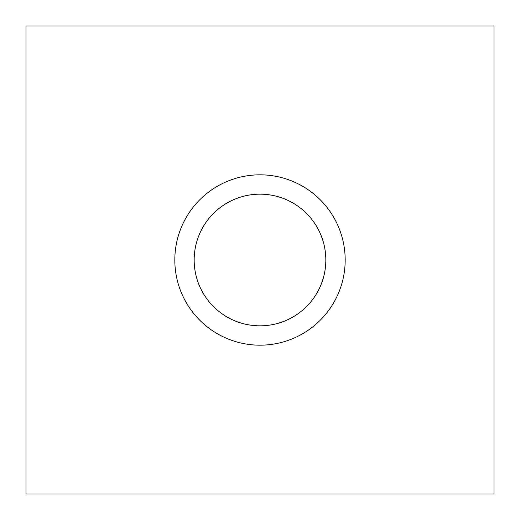 <?xml version="1.0" encoding="UTF-8"?>
<svg xmlns="http://www.w3.org/2000/svg" width="520" height="520" viewBox="0 0 520 520"><rect width="100%" height="100%" fill="white"/><g stroke="black" fill="none" stroke-linecap="round" stroke-linejoin="round"><path stroke-width="0.78" d="M494 26L494 494L26 494L26 26L494 26M260 194.168A65.832 65.832 0 0 0 202.989 292.916A65.832 65.832 0 0 0 317.012 292.916A65.832 65.832 0 0 0 260 194.168M260 174.824A85.176 85.176 0 0 1 345.176 260A85.176 85.176 0 0 1 260 345.176A85.176 85.176 0 0 1 174.824 260A85.176 85.176 0 0 1 260 174.824"/></g></svg>
